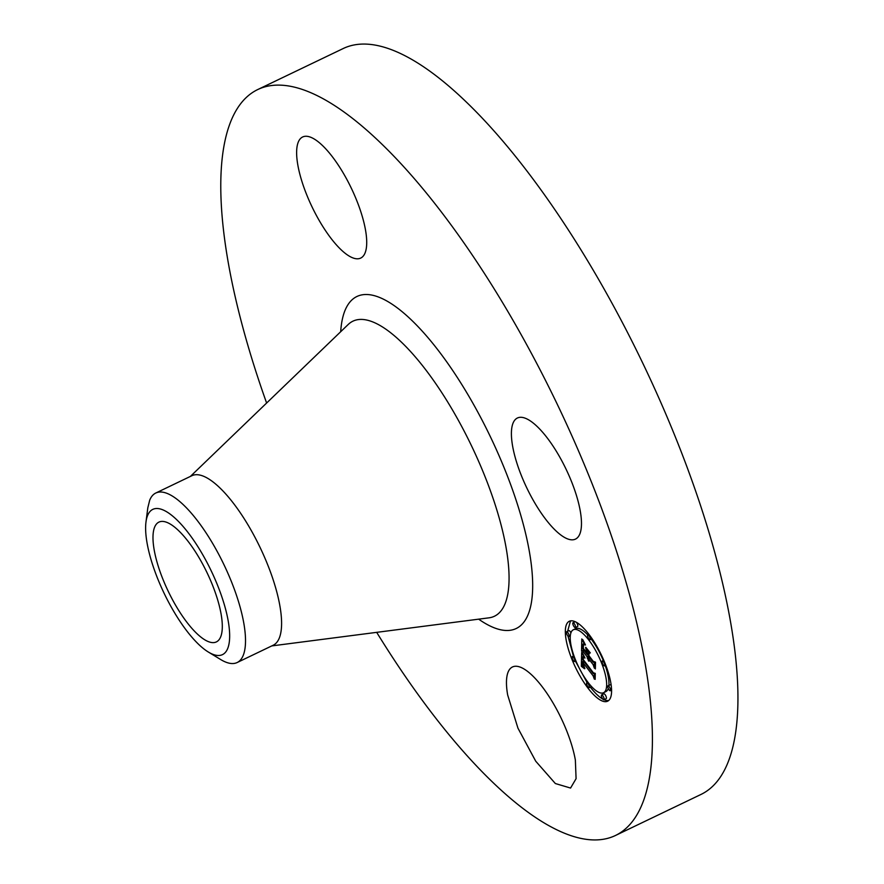 <?xml version="1.0" encoding="UTF-8"?>
<svg xmlns="http://www.w3.org/2000/svg" width="884" height="884" viewBox="0 0 884 884"><rect width="100%" height="100%" fill="white"/><g stroke="black" fill="none" stroke-linecap="round" stroke-linejoin="round"><path stroke-width="1.33" d="M575.362 760.085L576.081 778.682L570.567 788.053L555.351 783.533L535.737 761.212L517.958 728.184L507.659 694.957A67.151 21.746 64.4 0 1 512.455 666.978A67.151 21.746 64.4 0 1 547.284 693.829A67.151 21.746 64.4 0 1 575.362 760.085M266.614 403.038A413.635 133.981 64.4 0 1 257.609 89.615L343.136 48.565A413.635 133.981 64.4 0 1 466.089 101.815A413.635 133.981 64.4 0 1 697.885 497.593A413.635 133.981 64.4 0 1 701.111 794.385L615.573 835.435A413.635 133.981 64.4 0 1 492.62 782.185A413.635 133.981 64.4 0 1 376.683 632.347M257.609 89.615A413.635 133.981 64.4 0 1 380.562 142.865A413.635 133.981 64.4 0 1 612.358 538.643A413.635 133.981 64.4 0 1 615.573 835.435M365.523 230.094A67.151 21.746 64.4 0 1 360.727 258.073A67.151 21.746 64.4 0 1 325.898 231.221A67.151 21.746 64.4 0 1 297.82 164.965A67.151 21.746 64.4 0 1 302.615 136.998A67.151 21.746 64.4 0 1 337.456 163.838A67.151 21.746 64.4 0 1 365.523 230.094M555.528 530.455A67.151 21.746 64.4 0 1 517.902 466.199A67.151 21.746 64.4 0 1 517.383 418.022A67.151 21.746 64.4 0 1 537.339 426.674A67.151 21.746 64.4 0 1 574.976 490.918A67.151 21.746 64.4 0 1 575.495 539.096A67.151 21.746 64.4 0 1 555.528 530.455M588.987 634.436A44.322 14.354 64.4 0 1 609.01 674.945A44.322 14.354 64.4 0 1 607.628 701.2A44.322 14.354 64.4 0 1 587.926 688.05A44.322 14.354 64.4 0 1 567.904 647.541A44.322 14.354 64.4 0 1 569.274 621.286A44.322 14.354 64.4 0 1 588.987 634.436M590.302 687.078A44.322 14.354 -115.6 0 0 602.789 699.056M604.037 699.675A44.322 14.354 -115.6 0 0 608.7 700.493M570.5 620.899L567.616 631.286M568.014 636.126L573.407 656.127M575.418 661.11L587.109 682.647M145.97 522.079L147.816 507.814L149.705 500.167A94.013 30.454 64.4 0 1 155.783 493.029L191.861 475.714A94.013 30.454 64.4 0 1 219.807 487.813A94.013 30.454 64.4 0 1 272.493 577.76A94.013 30.454 64.4 0 1 273.222 645.221L237.144 662.536A94.013 30.454 64.4 0 1 220.624 659.508L208.337 652.027A80.532 26.089 64.4 0 1 164.126 593.297A80.532 26.089 64.4 0 1 145.97 522.079A80.532 26.089 64.4 0 1 147.584 515.527A80.532 26.089 64.4 0 1 200.403 550.743A80.532 26.089 64.4 0 1 227.707 648.502A80.532 26.089 64.4 0 1 208.337 652.027M603.562 692.724A34.918 11.315 -115.6 0 0 604.645 672.039A34.918 11.315 -115.6 0 0 588.866 640.115A34.918 11.315 -115.6 0 0 573.34 629.762A34.918 11.315 -115.6 0 0 572.257 650.447A34.918 11.315 -115.6 0 0 588.037 682.371A34.918 11.315 -115.6 0 0 603.562 692.724L605.849 691.62A34.918 11.315 -115.6 0 0 608.28 688.537M608.888 685.431A34.918 11.315 -115.6 0 0 605.22 665.53M603.286 660.503A34.918 11.315 -115.6 0 0 591.252 639.132M587.705 634.889A34.918 11.315 -115.6 0 0 575.639 628.668L573.34 629.762M570.92 632.856A2.685 0.873 -115.6 0 0 570.103 631.463A2.685 0.873 -115.6 0 0 568.909 630.668L566.611 631.762A2.685 0.873 -115.6 0 0 566.534 633.353A2.685 0.873 -115.6 0 0 567.749 635.817A2.685 0.873 -115.6 0 0 568.942 636.613A2.685 0.873 -115.6 0 0 569.02 635.021A2.685 0.873 -115.6 0 0 567.804 632.557A2.685 0.873 -115.6 0 0 566.611 631.762M575.329 627.585A2.685 0.873 -115.6 0 0 575.418 625.994A2.685 0.873 -115.6 0 0 574.202 623.54A2.685 0.873 -115.6 0 0 573.009 622.745A2.685 0.873 -115.6 0 0 572.92 624.336A2.685 0.873 -115.6 0 0 574.136 626.789A2.685 0.873 -115.6 0 0 575.329 627.585L577.617 626.48A2.685 0.873 -115.6 0 0 577.705 624.889A2.685 0.873 -115.6 0 0 576.49 622.435A2.685 0.873 -115.6 0 0 576.401 622.325M611.187 685.255A2.685 0.873 -115.6 0 0 610.258 684.78L607.971 685.874A2.685 0.873 -115.6 0 0 607.883 687.465A2.685 0.873 -115.6 0 0 609.098 689.929A2.685 0.873 -115.6 0 0 610.291 690.724A2.685 0.873 -115.6 0 0 610.38 689.133A2.685 0.873 -115.6 0 0 609.164 686.669A2.685 0.873 -115.6 0 0 607.971 685.874M589.142 687.63A2.685 0.873 -115.6 0 0 589.219 686.039A2.685 0.873 -115.6 0 0 588.015 683.586A2.685 0.873 -115.6 0 0 586.821 682.791A2.685 0.873 -115.6 0 0 586.733 684.382A2.685 0.873 -115.6 0 0 587.948 686.835A2.685 0.873 -115.6 0 0 589.142 687.63L591.429 686.536A2.685 0.873 -115.6 0 0 591.484 686.492M603.905 699.741L606.192 698.647A2.685 0.873 -115.6 0 0 606.269 697.056A2.685 0.873 -115.6 0 0 605.065 694.603A2.685 0.873 -115.6 0 0 603.871 693.796L601.573 694.901A2.685 0.873 -115.6 0 0 601.496 696.493A2.685 0.873 -115.6 0 0 602.7 698.946A2.685 0.873 -115.6 0 0 603.905 699.741A2.685 0.873 -115.6 0 0 603.982 698.15A2.685 0.873 -115.6 0 0 602.766 695.697A2.685 0.873 -115.6 0 0 601.573 694.901M155.783 493.029A94.013 30.454 64.4 0 1 183.728 505.129A94.013 30.454 64.4 0 1 231.951 582.965A94.013 30.454 64.4 0 1 243.222 655.398A94.013 30.454 64.4 0 1 237.144 662.536M588.899 638.9A2.685 0.873 -115.6 0 0 590.092 639.696A2.685 0.873 -115.6 0 0 590.169 638.104A2.685 0.873 -115.6 0 0 588.954 635.651A2.685 0.873 -115.6 0 0 587.761 634.856A2.685 0.873 -115.6 0 0 587.683 636.447A2.685 0.873 -115.6 0 0 588.899 638.9M603.374 665.055A2.685 0.873 -115.6 0 0 604.568 665.851A2.685 0.873 -115.6 0 0 604.656 664.26A2.685 0.873 -115.6 0 0 603.441 661.796A2.685 0.873 -115.6 0 0 602.247 661A2.685 0.873 -115.6 0 0 602.159 662.591A2.685 0.873 -115.6 0 0 603.374 665.055M573.528 657.431A2.685 0.873 -115.6 0 0 572.335 656.635A2.685 0.873 -115.6 0 0 572.246 658.226A2.685 0.873 -115.6 0 0 573.462 660.679A2.685 0.873 -115.6 0 0 574.655 661.486A2.685 0.873 -115.6 0 0 574.744 659.895A2.685 0.873 -115.6 0 0 573.528 657.431M581.672 652.458L584.567 657.884L582.622 656.812L582.324 659.188L593.286 673.663L594.413 673.719L594.302 679.078L593.153 675.884L583.097 662.724L583.241 665.155L584.865 668.591L582.335 661.729L582.556 665.111L584.523 668.746L581.352 666.348L581.672 652.458M582.368 652.69L585.009 658.028L582.368 652.69M583.595 657.53L583.164 659.453L593.33 672.768L595.264 673.387L595.153 679.376L594.987 673.674L593.407 673.221L582.876 659.442L583.031 657.453L583.595 657.53M581.794 638.944L584.788 644.834L582.832 644.182L582.468 648.27L587.197 654.469L583.042 648.292L583.241 644.944L584.169 644.768L583.44 645.386L583.318 648.348L587.219 653.453L585.584 647.574L589.816 653.121L588.103 652.889L588.048 655.574L593.142 662.238L594.49 662.459L594.38 668.216L593.098 664.58L588.755 658.9L589.087 661.188L588.004 657.917L588.545 661.011L587.153 656.812L582.888 651.232L581.55 651.099L581.794 638.944M582.755 639.618L585.484 645.011L582.755 639.618M590.324 652.9L585.794 647.287L590.324 652.9M588.921 655.674L593.241 661.342L595.496 662.16L595.352 668.945L595.208 662.459L593.363 661.796L588.645 655.619L588.965 653.276L588.921 655.674M178.645 530.676A66.433 21.514 64.4 0 1 215.873 594.236A66.433 21.514 64.4 0 1 216.392 641.906A66.433 21.514 64.4 0 1 196.646 633.353A66.433 21.514 64.4 0 1 159.418 569.793A66.433 21.514 64.4 0 1 158.899 522.124A66.433 21.514 64.4 0 1 178.645 530.676M583.274 656.9L583.838 656.624M583.131 656.823L583.771 656.514M582.998 656.768L583.716 656.425M582.888 656.746L583.683 656.359M593.153 675.884L594.38 675.299M583.097 662.724L584.501 662.05M582.832 662.514L584.313 661.807M582.335 661.729L583.749 661.055M583.02 667.586L583.573 667.321M582.7 667.332L583.385 667.011M582.379 667.089L583.208 666.68M582.048 666.834L583.042 666.359M581.705 666.591L582.888 666.017M581.352 666.348L582.755 665.685M582.932 657.873L583.528 657.586M582.976 657.63L583.528 657.365M583.639 644.116L584.236 643.828M583.473 644.049L584.169 643.718M583.318 644.005L584.114 643.629M583.186 643.994L584.081 643.563M587.197 654.469L588.081 654.038M587.219 653.751L588.092 653.331M583.241 644.944L583.926 644.624M587.219 653.453L588.103 653.033M587.252 651.685L588.335 651.176M588.103 652.889L589.23 652.348M593.098 664.58L594.457 663.928M588.479 658.768L589.948 658.061M588.479 658.536L589.827 657.895M588.004 657.917L589.352 657.276M587.418 658.414L587.982 658.149M587.319 658.005L589.208 657.099M587.241 657.597L588.965 656.768M587.186 657.199L588.722 656.458M587.153 656.812L588.501 656.16M582.888 651.232L584.236 650.58M581.55 651.099L583.805 650.016M340.694 331.721A184.148 59.648 64.4 0 1 411.646 320.218A184.148 59.648 64.4 0 1 526.632 537.892A184.148 59.648 64.4 0 1 478.664 619.165M190.403 476.41L348.219 324.472A163.628 52.996 64.4 0 1 401.535 342.263A163.628 52.996 64.4 0 1 495.769 506.565A163.628 52.996 64.4 0 1 489.018 617.828L271.753 645.917M570.302 635.95L568.942 636.613M592.081 638.734L590.092 639.696M588.888 634.314L587.761 634.856M575.164 621.706L573.009 622.745M611.584 690.106L610.291 690.724M605.794 665.265L604.568 665.851M603.772 660.271L602.247 661M587.948 682.249L586.821 682.791M573.97 655.851L572.335 656.635M575.904 660.878L574.655 661.486"/></g></svg>
